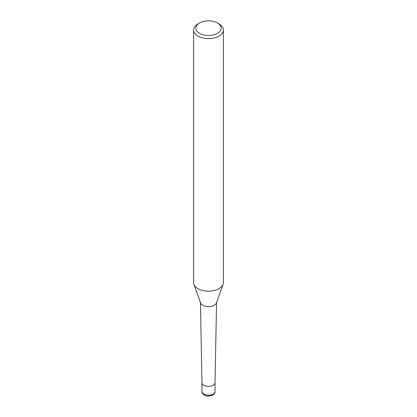 <?xml version="1.0" encoding="UTF-8"?>
<svg xmlns="http://www.w3.org/2000/svg" width="417" height="417" viewBox="0 0 417 417"><rect width="100%" height="100%" fill="white"/><g stroke="black" fill="none" stroke-linecap="round" stroke-linejoin="round"><path stroke-width="0.63" d="M223.074 284.342L216.402 302.94A8.074 4.66 180 0 1 214.208 305.291A8.074 4.66 180 0 1 206.186 306.459A8.074 4.66 180 0 1 200.598 302.94L193.926 284.342M216.564 302.497L215.021 382.66A6.521 3.763 180 0 1 213.113 385.277A6.521 3.763 180 0 1 206.04 386.106A6.521 3.763 180 0 1 201.979 382.66L200.436 302.497M217.46 22.992L219.04 23.905A14.903 8.606 180 0 1 223.403 29.988A14.903 8.606 180 0 1 219.04 36.076A14.903 8.606 180 0 1 202.798 37.942A14.903 8.606 180 0 1 193.597 29.988A14.903 8.606 180 0 1 197.96 23.905L199.54 22.992A12.672 7.313 180 0 1 217.46 22.992A12.672 7.313 180 0 1 217.46 33.339A12.672 7.313 180 0 1 199.54 33.339A12.672 7.313 180 0 1 199.54 22.992L197.96 23.905M223.403 29.988L223.403 282.538A14.903 8.606 180 0 1 219.04 288.621A14.903 8.606 180 0 1 202.798 290.487A14.903 8.606 180 0 1 193.597 282.538L193.597 29.988M223.095 284.279A14.903 8.606 180 0 1 219.04 288.621M215.021 382.618A6.521 3.763 180 0 1 213.113 385.277M215.021 382.655L215.021 391.438A6.521 3.763 180 0 1 213.113 394.101A6.521 3.763 180 0 1 206.003 394.92A6.521 3.763 180 0 1 201.979 391.438L201.979 382.655M215.021 391.438C215.146 392.694 214.354 393.924 212.649 395.128L208.495 396.15C207.009 396.63 201.463 394.466 201.979 391.438"/></g></svg>
